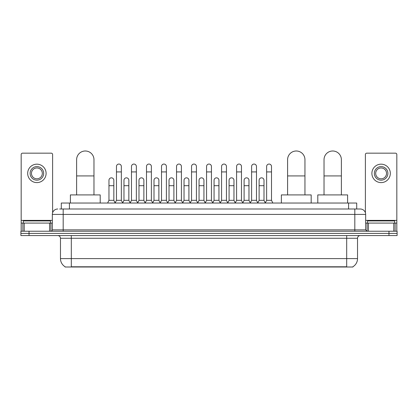 <?xml version="1.0" encoding="UTF-8"?>
<svg xmlns="http://www.w3.org/2000/svg" width="418" height="418" viewBox="0 0 418 418"><rect width="100%" height="100%" fill="white"/><g stroke="black" fill="none" stroke-linecap="round" stroke-linejoin="round"><path stroke-width="0.63" d="M61.289 209L61.289 203.038L356.711 203.038L356.711 209M352.923 266.736L352.923 267.003L65.077 267.003L65.077 266.736M65.161 266.783A9.489 9.489 0 0 1 60.469 258.601L71.311 258.601L71.311 266.783L346.689 266.783L346.689 258.601L357.531 258.601L357.531 238.27A2.712 2.712 0 0 1 360.238 235.564M60.469 258.601L60.469 238.27C60.312 236.625 59.408 235.721 57.762 235.564M352.839 266.783A9.489 9.489 0 0 0 357.531 258.601M29.03 231.227L397.1 231.227L397.1 233.396L20.9 233.396L20.9 235.564L29.03 235.564L29.03 233.396L20.9 233.396L20.9 231.227L29.03 231.227L29.03 233.396L397.1 233.396L397.1 235.564L29.03 235.564M59.784 209L360.238 209A5.418 5.418 0 0 1 365.661 214.418L365.661 229.869L367.014 231.227M59.659 209L63.181 209L63.181 214.418L52.339 214.418L52.339 229.869A1.353 1.353 0 0 1 50.986 231.227M57.762 209A5.418 5.418 0 0 0 52.339 214.418M365.661 214.418L354.819 214.418L354.819 209L360.238 209M50.442 223.092L50.442 220.923L23.34 220.923L23.34 223.092M49.564 231.227L49.564 223.092L24.218 223.092L24.218 231.227M52.611 212.731L52.611 154.519A1.353 1.353 0 0 0 51.257 153.166L22.525 153.166A1.353 1.353 0 0 0 21.172 154.519L21.172 223.092L24.218 223.092M49.564 223.092L52.339 223.092M21.172 231.227L21.172 223.092M36.894 166.61A6.777 6.777 0 0 0 30.117 173.386A6.777 6.777 0 0 0 36.894 180.163A6.777 6.777 0 0 0 43.665 173.386A6.777 6.777 0 0 0 36.894 166.61M36.894 167.963A5.418 5.418 0 0 0 31.47 173.386A5.418 5.418 0 0 0 36.894 178.805A5.418 5.418 0 0 0 42.312 173.386A5.418 5.418 0 0 0 36.894 167.963M36.894 182.603A9.217 9.217 0 0 0 46.105 173.386A9.217 9.217 0 0 0 36.894 164.169A9.217 9.217 0 0 0 27.677 173.386A9.217 9.217 0 0 0 36.894 182.603M394.66 223.092L394.66 220.923L367.558 220.923L367.558 223.092M76.625 194.908L76.625 159.671A8.674 8.674 0 0 1 85.298 150.997A8.674 8.674 0 0 1 93.972 159.671A8.674 8.674 0 0 0 85.298 150.997M93.972 194.908L93.972 159.671M100.205 203.038L100.205 194.908L70.391 194.908L70.391 203.038M287.6 194.908L287.6 159.671A8.674 8.674 0 0 1 296.273 150.997A8.674 8.674 0 0 1 304.947 159.671A8.674 8.674 0 0 0 296.273 150.997M304.947 194.908L304.947 159.671M311.18 203.038L311.18 194.908L281.366 194.908L281.366 203.038M324.028 194.908L324.028 159.671A8.674 8.674 0 0 1 332.702 150.997A8.674 8.674 0 0 1 341.375 159.671A8.674 8.674 0 0 0 332.702 150.997M341.375 194.908L341.375 159.671M347.609 203.038L347.609 194.908L317.795 194.908L317.795 203.038M115.112 203.038L116.465 200.326L121.345 200.326L122.704 203.038M121.345 200.326L121.345 166.5A2.44 2.44 0 0 0 118.905 164.06A2.44 2.44 0 0 1 119.062 164.065M116.465 200.326L116.465 171.923L121.345 171.923M116.465 171.923L116.465 166.5A2.44 2.44 0 0 1 118.905 164.06M130.129 203.038L131.482 200.326L136.362 200.326L137.715 203.038M136.362 200.326L136.362 166.5A2.44 2.44 0 0 0 133.922 164.06A2.44 2.44 0 0 1 134.073 164.065M131.482 200.326L131.482 171.923L136.362 171.923M131.482 171.923L131.482 166.5A2.44 2.44 0 0 1 133.922 164.06M145.145 203.038L146.499 200.326L151.379 200.326L152.732 203.038M151.379 200.326L151.379 166.5A2.44 2.44 0 0 0 148.939 164.06A2.44 2.44 0 0 1 149.09 164.065M146.499 200.326L146.499 171.923L151.379 171.923M146.499 171.923L146.499 166.5A2.44 2.44 0 0 1 148.939 164.06M160.157 203.038L161.515 200.326L166.395 200.326L167.749 203.038M166.395 200.326L166.395 166.5A2.44 2.44 0 0 0 163.955 164.06A2.44 2.44 0 0 1 164.107 164.065M161.515 200.326L161.515 171.923L166.395 171.923M161.515 171.923L161.515 166.5A2.44 2.44 0 0 1 163.955 164.06M175.173 203.038L176.532 200.326L181.407 200.326L182.765 203.038M181.407 200.326L181.407 166.5A2.44 2.44 0 0 0 178.967 164.06A2.44 2.44 0 0 1 179.123 164.065M176.532 200.326L176.532 171.923L181.407 171.923M176.532 171.923L176.532 166.5A2.44 2.44 0 0 1 178.967 164.06M190.19 203.038L191.543 200.326L196.423 200.326L197.777 203.038M196.423 200.326L196.423 166.5A2.44 2.44 0 0 0 193.983 164.06A2.44 2.44 0 0 1 194.14 164.065M191.543 200.326L191.543 171.923L196.423 171.923M191.543 171.923L191.543 166.5A2.44 2.44 0 0 1 193.983 164.06M205.207 203.038L206.56 200.326L211.44 200.326L212.793 203.038M211.44 200.326L211.44 166.5A2.44 2.44 0 0 0 209 164.06A2.44 2.44 0 0 1 209.152 164.065M206.56 200.326L206.56 171.923L211.44 171.923M206.56 171.923L206.56 166.5A2.44 2.44 0 0 1 209 164.06M220.223 203.038L221.577 200.326L226.457 200.326L227.81 203.038M226.457 200.326L226.457 166.5A2.44 2.44 0 0 0 224.017 164.06A2.44 2.44 0 0 1 224.168 164.065M221.577 200.326L221.577 171.923L226.457 171.923M221.577 171.923L221.577 166.5A2.44 2.44 0 0 1 224.017 164.06M235.235 203.038L236.593 200.326L241.468 200.326L242.827 203.038M241.468 200.326L241.468 166.5A2.44 2.44 0 0 0 239.033 164.06A2.44 2.44 0 0 1 239.185 164.065M236.593 200.326L236.593 171.923L241.468 171.923M236.593 171.923L236.593 166.5A2.44 2.44 0 0 1 239.033 164.06M250.251 203.038L251.605 200.326L256.485 200.326L257.843 203.038M256.485 200.326L256.485 166.5A2.44 2.44 0 0 0 254.045 164.06A2.44 2.44 0 0 1 254.201 164.065M251.605 200.326L251.605 171.923L256.485 171.923M251.605 171.923L251.605 166.5A2.44 2.44 0 0 1 254.045 164.06M265.268 203.038L266.621 200.326L271.501 200.326L272.855 203.038M271.501 200.326L271.501 166.5A2.44 2.44 0 0 0 269.061 164.06A2.44 2.44 0 0 1 269.213 164.065M266.621 200.326L266.621 171.923L271.501 171.923M266.621 171.923L266.621 166.5A2.44 2.44 0 0 1 269.061 164.06M107.604 203.038L108.962 200.326L113.837 200.326L115.154 202.955M113.837 200.326L113.837 180.268A2.44 2.44 0 0 0 111.554 177.838A2.44 2.44 0 0 1 113.837 180.268M108.962 200.326L108.962 185.691L113.837 185.691M108.962 185.691L108.962 180.268A2.44 2.44 0 0 1 111.554 177.838M122.662 202.955L123.974 200.326L128.854 200.326L130.17 202.955M128.854 200.326L128.854 180.268A2.44 2.44 0 0 0 126.57 177.838A2.44 2.44 0 0 1 128.854 180.268M123.974 200.326L123.974 185.691L128.854 185.691M123.974 185.691L123.974 180.268A2.44 2.44 0 0 1 126.57 177.838M137.679 202.955L138.99 200.326L143.87 200.326L145.182 202.955M143.87 200.326L143.87 180.268A2.44 2.44 0 0 0 141.582 177.838A2.44 2.44 0 0 1 143.87 180.268M138.99 200.326L138.99 185.691L143.87 185.691M138.99 185.691L138.99 180.268A2.44 2.44 0 0 1 141.582 177.838M152.69 202.955L154.007 200.326L158.887 200.326L160.198 202.955M158.887 200.326L158.887 180.268A2.44 2.44 0 0 0 156.598 177.838A2.44 2.44 0 0 1 158.887 180.268M154.007 200.326L154.007 185.691L158.887 185.691M154.007 185.691L154.007 180.268A2.44 2.44 0 0 1 156.598 177.838M167.707 202.955L169.024 200.326L173.898 200.326L175.215 202.955M173.898 200.326L173.898 180.268A2.44 2.44 0 0 0 171.615 177.838A2.44 2.44 0 0 1 173.898 180.268M169.024 200.326L169.024 185.691L173.898 185.691M169.024 185.691L169.024 180.268A2.44 2.44 0 0 1 171.615 177.838M182.723 202.955L184.035 200.326L188.915 200.326L190.232 202.955M188.915 200.326L188.915 180.268A2.44 2.44 0 0 0 186.632 177.838A2.44 2.44 0 0 1 188.915 180.268M184.035 200.326L184.035 185.691L188.915 185.691M184.035 185.691L184.035 180.268A2.44 2.44 0 0 1 186.632 177.838M197.74 202.955L199.052 200.326L203.932 200.326L205.248 202.955M203.932 200.326L203.932 180.268A2.44 2.44 0 0 0 201.643 177.838A2.44 2.44 0 0 1 203.932 180.268M199.052 200.326L199.052 185.691L203.932 185.691M199.052 185.691L199.052 180.268A2.44 2.44 0 0 1 201.643 177.838M212.752 202.955L214.068 200.326L218.948 200.326L220.26 202.955M218.948 200.326L218.948 180.268A2.44 2.44 0 0 0 216.66 177.838A2.44 2.44 0 0 1 218.948 180.268M214.068 200.326L214.068 185.691L218.948 185.691M214.068 185.691L214.068 180.268A2.44 2.44 0 0 1 216.66 177.838M227.768 202.955L229.085 200.326L233.965 200.326L235.277 202.955M233.965 200.326L233.965 180.268A2.44 2.44 0 0 0 231.676 177.838A2.44 2.44 0 0 1 233.965 180.268M229.085 200.326L229.085 185.691L233.965 185.691M229.085 185.691L229.085 180.268A2.44 2.44 0 0 1 231.676 177.838M242.785 202.955L244.102 200.326L248.976 200.326L250.293 202.955M248.976 200.326L248.976 180.268A2.44 2.44 0 0 0 246.693 177.838A2.44 2.44 0 0 1 248.976 180.268M244.102 200.326L244.102 185.691L248.976 185.691M244.102 185.691L244.102 180.268A2.44 2.44 0 0 1 246.693 177.838M257.801 202.955L259.113 200.326L263.993 200.326L265.31 202.955M263.993 200.326L263.993 180.268A2.44 2.44 0 0 0 261.71 177.838A2.44 2.44 0 0 1 263.993 180.268M259.113 200.326L259.113 185.691L263.993 185.691M259.113 185.691L259.113 180.268A2.44 2.44 0 0 1 261.71 177.838M393.782 231.227L393.782 223.092L368.436 223.092L368.436 231.227M393.782 223.092L396.828 223.092L396.828 154.519A1.353 1.353 0 0 0 395.475 153.166L366.743 153.166A1.353 1.353 0 0 0 365.389 154.519L365.389 212.731M365.661 223.092L368.436 223.092M396.828 223.092L396.828 231.227M381.106 166.61A6.777 6.777 0 0 0 374.335 173.386A6.777 6.777 0 0 0 381.106 180.163A6.777 6.777 0 0 0 387.883 173.386A6.777 6.777 0 0 0 381.106 166.61M381.106 167.963A5.418 5.418 0 0 0 375.688 173.386A5.418 5.418 0 0 0 381.106 178.805A5.418 5.418 0 0 0 386.53 173.386A5.418 5.418 0 0 0 381.106 167.963M381.106 182.603A9.217 9.217 0 0 0 390.323 173.386A9.217 9.217 0 0 0 381.106 164.169A9.217 9.217 0 0 0 371.895 173.386A9.217 9.217 0 0 0 381.106 182.603M345.602 267.003L345.602 266.736M72.398 267.003L72.398 266.736M69.419 209L69.419 203.038M348.581 209L348.581 203.038M346.689 235.564L346.689 238.27L60.469 238.27M357.531 238.27L346.689 238.27L346.689 258.601L71.311 258.601L71.311 235.564M388.97 235.564L388.97 231.227M63.181 231.227L63.181 229.869L365.661 229.869M52.339 229.869L63.181 229.869L63.181 214.418L354.819 214.418L354.819 231.227M52.339 220.385L21.172 220.385M50.897 223.092L50.897 231.227M21.193 223.092L21.193 231.227M22.885 231.227L22.885 223.092M76.625 175.931L93.972 175.931M287.6 175.931L304.947 175.931M324.028 175.931L341.375 175.931M396.828 220.385L365.661 220.385M396.807 231.227L396.807 223.092M395.115 223.092L395.115 231.227M367.103 231.227L367.103 223.092"/></g></svg>
